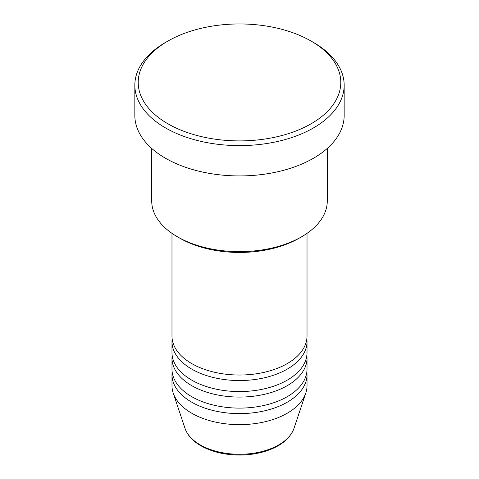 <?xml version="1.0" encoding="UTF-8"?>
<svg xmlns="http://www.w3.org/2000/svg" width="479" height="479" viewBox="0 0 479 479"><rect width="100%" height="100%" fill="white"/><g stroke="black" fill="none" stroke-linecap="round" stroke-linejoin="round"><path stroke-width="0.72" d="M171.979 233.345L171.979 336.042A67.521 38.985 0 0 0 191.756 363.609A67.521 38.985 0 0 0 265.342 372.057A67.521 38.985 0 0 0 307.021 336.042L307.021 233.345M172.147 338.797A67.521 38.985 0 0 0 171.979 341.551A67.521 38.985 0 0 0 191.756 369.117A67.521 38.985 0 0 0 265.342 377.572A67.521 38.985 0 0 0 307.021 341.551A67.521 38.985 0 0 0 306.853 338.797M171.979 341.551L171.979 352.58A67.521 38.985 0 0 0 191.756 380.146A67.521 38.985 0 0 0 265.342 388.595A67.521 38.985 0 0 0 307.021 352.58L307.021 341.551M172.147 355.334A67.521 38.985 0 0 0 171.979 358.094A67.521 38.985 0 0 0 191.756 385.661A67.521 38.985 0 0 0 265.342 394.109A67.521 38.985 0 0 0 307.021 358.094A67.521 38.985 0 0 0 306.853 355.334M171.979 358.094L171.979 369.117A67.521 38.985 0 0 0 191.756 396.684A67.521 38.985 0 0 0 265.342 405.138A67.521 38.985 0 0 0 307.021 369.117L307.021 358.094M172.147 371.878A67.521 38.985 0 0 0 171.979 374.632A67.521 38.985 0 0 0 191.756 402.198A67.521 38.985 0 0 0 265.342 410.653A67.521 38.985 0 0 0 307.021 374.632A67.521 38.985 0 0 0 306.853 371.878M301.572 236.8L299.183 238.177A84.406 48.732 180 0 1 179.817 238.177L177.428 236.8A87.783 50.678 0 0 0 301.572 236.8A87.783 50.678 0 0 0 327.283 200.964L327.283 148.412M167.878 123.774A101.285 58.474 0 0 0 311.116 123.78A101.285 58.474 0 0 0 311.122 41.08L313.506 42.457A104.662 60.426 180 0 1 344.161 85.184A104.662 60.426 180 0 1 279.55 141.012A104.662 60.426 180 0 1 165.494 127.911A104.662 60.426 180 0 1 134.838 85.184A104.662 60.426 180 0 1 165.494 42.457L167.878 41.08A101.285 58.474 0 0 0 167.878 123.774M134.838 85.184L134.838 115.505A104.662 60.426 0 0 0 165.494 158.238A104.662 60.426 0 0 0 279.55 171.332A104.662 60.426 0 0 0 344.161 115.505L344.161 85.184M171.979 374.632L171.979 385.661A67.521 38.985 0 0 0 173.2 393.049A67.521 38.985 0 0 0 191.756 413.227A67.521 38.985 0 0 0 259.289 422.933A67.521 38.985 0 0 0 305.8 393.049A67.521 38.985 0 0 0 307.021 385.661L307.021 374.632M313.506 42.457L311.122 41.08A101.285 58.474 0 0 0 167.878 41.08M151.717 148.412L151.717 200.964A87.783 50.678 0 0 0 177.428 236.8L179.817 238.177M200.234 444.877A55.528 32.057 0 0 0 255.774 452.865A55.528 32.057 0 0 0 294.022 428.286C289.873 439.087 279.898 446.877 264.103 451.649C256.307 453.912 248.074 455.044 239.398 455.05C224.543 454.924 211.694 451.829 200.851 445.757C192.726 441.057 187.433 435.231 184.978 428.286A55.528 32.057 0 0 0 200.234 444.877M294.022 428.286L305.8 393.049M184.978 428.286L173.2 393.049"/></g></svg>
